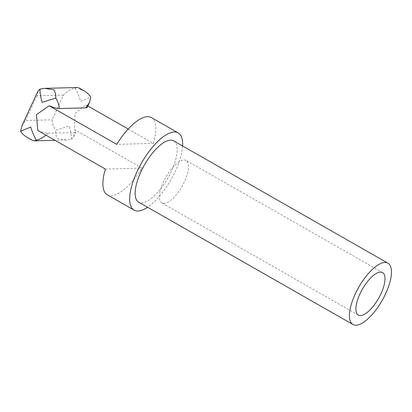 <?xml version="1.0" encoding="UTF-8"?>
<svg xmlns="http://www.w3.org/2000/svg" width="412" height="412" viewBox="0 0 412 412"><rect width="100%" height="100%" fill="white"/><g stroke="black" fill="none" stroke-linecap="round" stroke-linejoin="round"><path stroke-width="0.31" stroke-dasharray="2.06 1.54" d="M173.653 140.858A35.298 13.436 -60.3 0 1 171.459 171.114A35.298 13.436 -60.3 0 1 138.653 202.168M182.593 145.961A44.47 16.928 -60.3 0 1 175.435 171.006A44.47 16.928 -60.3 0 1 147.594 207.272M107.321 194.845A44.47 16.928 119.7 0 0 142.001 168.091L74.402 129.502L74.984 113.666L85.758 104.803M184.01 159.969A24.457 9.311 -60.3 0 1 186.136 160.464A24.457 9.311 -60.3 0 1 183.417 183.891A24.457 9.311 -60.3 0 1 164.012 203.446A24.457 9.311 -60.3 0 1 161.885 202.951A24.457 9.311 -60.3 0 1 164.604 179.524A24.457 9.311 -60.3 0 1 184.01 159.969M87.859 105.997L85.763 104.803A13.895 2.889 -155.3 0 1 87.267 107.285M71.415 139.302C71.487 135.584 70.782 131.155 69.304 126.015L55.63 130.29C55.558 133.936 56.217 136.681 57.598 138.525L66.533 139.992L71.415 139.302L73.697 136.789L74.443 132.546A13.895 2.889 24.7 0 0 75.906 131.984A13.895 2.889 24.7 0 0 74.402 129.502M77.162 87.509L75.025 88.127C70.591 89.378 66.739 91.701 63.479 95.105L52.118 119.804C52.262 123.178 53.436 126.675 55.63 130.29M75.025 88.127C77.255 91.788 79.135 96.181 80.664 101.316L90.81 97.139M63.479 95.105L36.967 95.8L37.713 91.562M37.77 130.465A13.895 2.889 24.7 0 0 47.931 133.246L74.443 132.546M47.931 133.246L45.948 135.136M32.388 140.374L31.091 139.225L27.372 137.51M21.934 125.871L25.606 120.505L52.118 119.804M128.214 129.038L153.362 143.391L116.73 144.355M153.362 143.391A44.47 16.928 119.7 0 0 151.415 117.6M105.369 169.054L142.001 168.091M36.967 95.8L25.606 120.505M382.568 272.595L186.136 160.464M358.316 315.077L161.885 202.951M75.906 131.984L73.697 136.789M66.533 139.992L54.992 140.296"/><path stroke-width="0.62" d="M385.745 293.437A35.298 13.436 -60.3 0 1 352.94 324.491A35.298 13.436 -60.3 0 1 355.139 294.24A35.298 13.436 -60.3 0 1 387.939 263.18A35.298 13.436 -60.3 0 1 385.745 293.437M352.94 324.491L138.653 202.168A35.298 13.436 -60.3 0 1 140.847 171.917A35.298 13.436 -60.3 0 1 173.653 140.858L387.939 263.18M147.594 207.272A44.47 16.928 -60.3 0 1 134.106 210.135A44.47 16.928 -60.3 0 1 136.872 172.02A44.47 16.928 -60.3 0 1 178.2 132.891A44.47 16.928 -60.3 0 1 182.593 145.961M45.948 135.136C43.059 137.567 39.871 139.261 36.385 140.224L34.248 140.842L32.388 140.374L27.372 137.51C24.432 135.811 22.171 133.715 20.6 131.212L21.934 125.871L37.713 91.562L39.995 89.049L44.877 88.359L53.812 89.826C55.193 91.67 55.852 94.415 55.78 98.056C57.974 101.676 59.148 105.173 59.292 108.547A13.895 2.889 -155.3 0 1 49.131 105.766L36.426 114.68L37.77 130.465L105.369 169.054A44.47 16.928 119.7 0 0 107.321 194.845L134.106 210.135M380.441 272.1A24.457 9.311 -60.3 0 1 382.568 272.595A24.457 9.311 -60.3 0 1 379.849 296.017A24.457 9.311 -60.3 0 1 360.443 315.571A24.457 9.311 -60.3 0 1 358.316 315.077A24.457 9.311 -60.3 0 1 361.036 291.655A24.457 9.311 -60.3 0 1 380.441 272.1M89.476 102.48L87.267 107.285A13.895 2.889 -155.3 0 1 85.799 107.846L89.476 102.48L90.81 97.139C89.234 94.636 86.978 92.54 84.038 90.841L80.319 89.126L79.022 87.972L77.162 87.509L44.877 88.359M85.799 107.846L59.292 108.547M55.78 98.056L42.106 102.331C40.628 97.196 39.923 92.767 39.995 89.049M20.6 131.212L30.746 127.03C32.275 132.164 34.155 136.563 36.385 140.224M178.2 132.891L151.415 117.6A44.47 16.928 119.7 0 0 116.73 144.355L49.131 105.766M87.859 105.997L128.214 129.038M54.992 140.296L34.248 140.842M79.022 87.972L84.038 90.841"/></g></svg>
